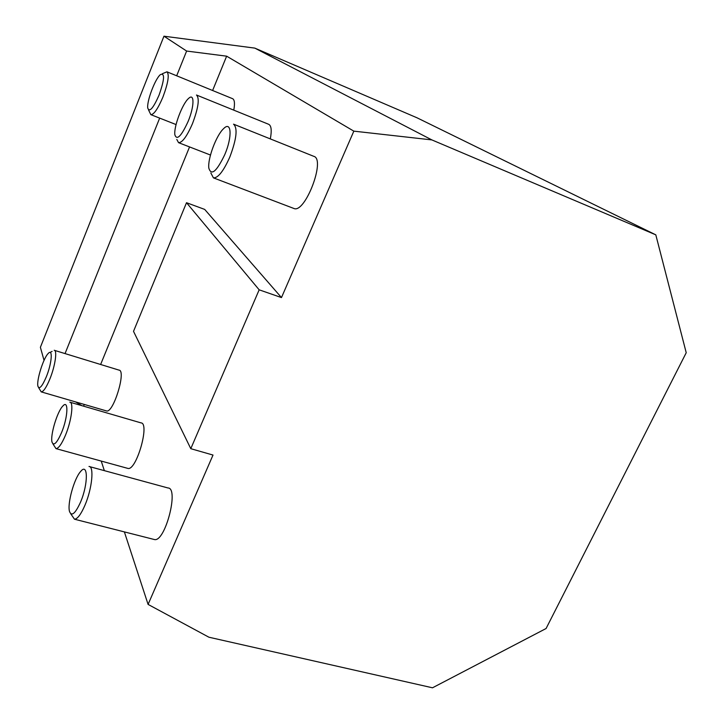 <?xml version="1.0" encoding="UTF-8"?>
<svg xmlns="http://www.w3.org/2000/svg" width="724" height="724" viewBox="0 0 724 724"><rect width="100%" height="100%" fill="white"/><g stroke="black" fill="none" stroke-linecap="round" stroke-linejoin="round"><path stroke-width="1.09" d="M176.674 75.794L186.62 51.051L226.639 56.173L353.837 131.144L431.848 139.904L254.803 48.11L417.069 117.822L655.808 234.847L686.225 352.733L546.086 628.513L432.5 687.8L208.919 637.22L148.085 604.413L124.374 531.905M44.037 360.416L40.39 347.303L163.959 36.2L186.62 51.051M254.803 48.11L163.959 36.2M148.529 109.93L150.836 114.645C153.904 114.636 157.923 108.79 162.909 97.106C168.158 82.979 169.507 74.554 166.963 71.812L162.294 73.748M167.027 71.839L232.603 98.69C234.585 99.686 234.983 103.505 233.78 110.148M159.027 95.206C153.271 108.175 149.524 112.51 147.796 108.211C146.474 101.767 155.126 78.717 160.438 74.581C164.991 72.726 164.52 79.595 159.027 95.206M70.717 513.769L74.491 519.217C77.504 519.018 81.007 514.33 84.98 505.171C92.111 488.646 94.301 466.147 88.998 466.464M89.622 466.636L167.977 487.976C179.244 487.759 165.307 541.977 154.574 539.579L153.75 539.371M80.509 502.203C75.269 513.651 71.604 516.746 69.513 511.488C67.169 503.687 74.156 478.546 80.536 471.605C88.156 461.794 88.382 484.012 80.509 502.203M176.792 139.415L178.547 142.664C182.267 142.755 186.919 136.411 192.484 123.623C198.412 107.767 199.743 98.238 196.485 95.016M196.575 95.052L268.704 124.311C271.364 125.668 271.898 130.528 270.314 138.899M188.113 121.46C181.353 136.175 176.946 140.664 174.891 134.917C173.516 127.189 182.367 103.595 188.593 98.437C194.584 92.527 194.421 106.428 188.113 121.46M52.879 443.794L55.992 448.627C58.581 448.473 61.739 444.002 65.477 435.214C71.549 420.771 73.902 402.046 69.794 402.146M70.183 402.263L140.981 422.879C150.085 422.961 136.465 470.835 127.958 468.428L127.433 468.292M61.522 432.681C56.915 443.079 53.757 446.246 52.047 442.192C50.019 435.694 57.232 411.531 62.807 406.074C68.762 398.987 68.038 417.25 61.522 432.681M38.571 387.53L41.232 391.883C43.458 391.747 46.327 387.485 49.829 379.104C55.114 366.263 57.486 350.28 54.219 350.28M54.472 350.353L118.998 370.118C126.483 370.317 113.46 413.25 106.564 410.951L106.229 410.852M46.282 376.896C42.173 386.417 39.404 389.575 37.974 386.372C36.2 380.905 43.44 357.792 48.282 353.421C53.033 348.09 51.82 363.511 46.282 376.896M210.847 172.964L213.426 177.869C218.033 178.122 223.499 171.19 229.807 157.081C236.612 139.008 237.861 128.039 233.544 124.166M233.716 124.229L313.782 156.33C325.972 159.117 305.048 213.842 293.908 208.476L293.591 208.358M224.793 154.574C216.621 171.597 211.299 176.113 208.829 168.131C207.507 158.828 216.34 135.171 223.598 128.655C231.481 120.428 232.467 136.755 224.793 154.574M65.042 353.593L159.669 118.121M104.347 470.645L101.224 461.07M190.792 448.681L133.515 331.348L186.511 202.711L204.684 209.408L281.473 297.582L259.165 289.817L190.792 448.681L213.01 455.061L148.085 604.413M353.837 131.144L281.473 297.582M226.639 56.173L212.612 90.5M189.552 146.927L100.627 364.489M84.301 404.454L83.595 406.164M431.848 139.904L655.808 234.847M81.821 405.648L75.703 401.947M186.511 202.711L259.165 289.817M176.068 124.564L150.836 114.645M154.574 539.579L74.491 519.217M210.476 155.036L178.547 142.664M127.958 468.428L55.992 448.627M106.564 410.951L41.232 391.883M50.028 352.488L52.101 351.384M293.908 208.476L213.426 177.869"/></g></svg>
